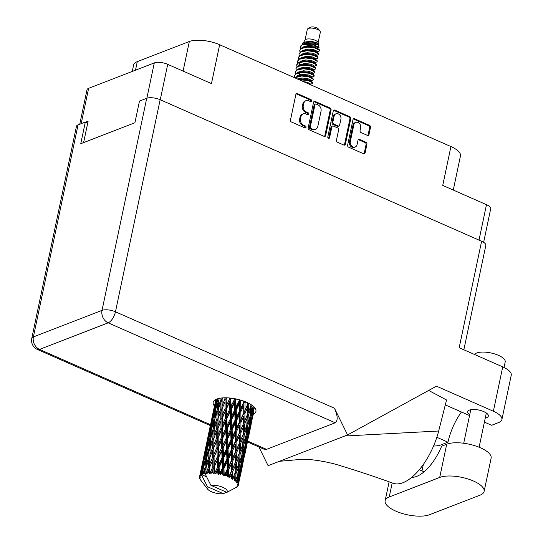<?xml version="1.0" encoding="UTF-8"?>
<svg xmlns="http://www.w3.org/2000/svg" width="543" height="543" viewBox="0 0 543 543"><rect width="100%" height="100%" fill="white"/><g stroke="black" fill="none" stroke-linecap="round" stroke-linejoin="round"><path stroke-width="0.81" d="M355.74 122.392L354.864 122.732A4.174 3.373 68.8 0 0 352.977 125.128L349.434 141.933A4.174 3.373 68.8 0 0 352.034 147.221A4.174 3.373 68.8 0 0 354.335 147.316L355.21 146.977A4.174 3.373 68.8 0 0 357.097 144.581L358 140.291A1.561 1.262 68.8 0 1 359.568 139.436L365.968 142.252A1.561 1.262 68.8 0 1 366.939 144.228L365.12 152.882A1.561 1.262 68.8 0 1 363.552 153.737L348.586 147.153A1.561 1.262 68.8 0 1 347.615 145.171L352.998 119.65A1.561 1.262 68.8 0 1 354.565 118.788L369.525 125.379A1.561 1.262 68.8 0 1 370.496 127.354L368.989 134.515A1.561 1.262 68.8 0 1 367.421 135.377L361.014 132.553A1.561 1.262 68.8 0 1 360.05 130.578L360.64 127.781A4.174 3.373 68.8 0 0 359.432 123.505A4.174 3.373 68.8 0 0 355.74 122.392A4.174 3.373 68.8 0 0 353.853 124.788L350.31 141.594A4.174 3.373 68.8 0 0 352.902 146.881A4.174 3.373 68.8 0 0 355.21 146.977M328.481 138.302A1.093 0.882 68.8 0 0 329.581 137.698L331.854 126.919A1.561 1.262 68.8 0 1 333.416 126.064L337.665 127.931A1.561 1.262 68.8 0 1 338.635 129.906L336.456 140.257A1.561 1.262 68.8 0 0 337.427 142.239L343.828 145.056A1.561 1.262 68.8 0 0 345.396 144.194L350.778 118.673A1.561 1.262 68.8 0 0 349.807 116.697L334.841 110.107A1.561 1.262 68.8 0 0 333.273 110.969L327.802 136.917A1.093 0.882 68.8 0 0 328.481 138.302M328.59 138.336A1.093 0.882 68.8 0 0 328.705 138.037L329.581 137.698M79.746 124.211L86.995 89.826A9.849 3.645 11.9 0 1 88.624 88.326L154.293 62.907A9.849 3.645 11.9 0 1 167.719 64.339L211.458 83.595L219.65 44.736L450.928 146.562A22.243 8.226 11.9 0 1 460.471 155.882L453.269 190.057M83.595 142.619L88.122 121.164L85.563 122.155M325.678 135.512L331.054 109.991A1.561 1.262 68.8 0 0 330.083 108.009L315.116 101.426A1.561 1.262 68.8 0 0 313.555 102.281L308.173 127.809A1.561 1.262 68.8 0 0 309.143 129.784L324.11 136.374A1.561 1.262 68.8 0 0 325.678 135.512L324.802 135.852L330.178 110.324A1.561 1.262 68.8 0 0 329.214 108.349L314.248 101.765A1.561 1.262 68.8 0 0 313.861 101.663M308.743 100.788L310.481 101.555A1.093 0.882 68.8 0 0 310.901 99.566L297.428 93.634A1.561 1.262 68.8 0 0 295.86 94.496L290.478 120.017A1.561 1.262 68.8 0 0 291.448 121.992L304.928 127.931A1.093 0.882 68.8 0 0 305.342 125.942L303.598 125.175A4.989 4.032 68.8 0 1 300.496 118.849L300.944 116.725A4.989 4.032 68.8 0 1 303.204 113.854A4.989 4.032 68.8 0 1 305.96 113.976L307.705 114.743A1.093 0.882 68.8 0 0 308.125 112.754L306.381 111.987A4.989 4.032 68.8 0 1 303.279 105.661L303.727 103.537A4.989 4.032 68.8 0 1 305.981 100.665A4.989 4.032 68.8 0 1 308.743 100.788M450.928 146.562L442.742 185.421L486.48 204.677A9.849 3.645 11.9 0 1 490.702 208.804L483.643 242.321M132.254 71.438L133.605 65.024A22.243 8.226 11.9 0 1 137.284 61.651L189.331 41.506A22.243 8.226 11.9 0 1 219.65 44.736M305.981 100.665L305.112 101.005A4.989 4.032 68.8 0 0 302.851 103.876L303.727 103.537M307.813 114.777A1.093 0.882 68.8 0 0 307.25 113.093L305.505 112.326A4.989 4.032 68.8 0 1 302.403 106L302.851 103.876M303.204 113.854L302.329 114.193A4.989 4.032 68.8 0 0 300.075 117.064L300.944 116.725M305.03 127.965A1.093 0.882 68.8 0 0 304.474 126.281L302.729 125.514A4.989 4.032 68.8 0 1 299.627 119.188L300.075 117.064M310.589 101.589A1.093 0.882 68.8 0 0 310.026 99.905L296.553 93.973A1.561 1.262 68.8 0 0 296.166 93.871M324.49 136.476A1.561 1.262 68.8 0 0 324.802 135.852M316.094 104.025A1.093 0.882 68.8 0 0 315.001 104.623L310.277 127.028A1.093 0.882 68.8 0 0 310.956 128.413L312.795 129.22A4.989 4.032 68.8 0 0 315.551 129.343A4.989 4.032 68.8 0 0 317.811 126.471L321.035 111.159A4.989 4.032 68.8 0 0 317.933 104.833L316.094 104.025M315.49 103.998L314.621 104.337A1.093 0.882 68.8 0 0 314.125 104.962L315.001 104.623M315.551 129.343L314.682 129.675A4.989 4.032 68.8 0 1 311.92 129.56L310.08 128.752A1.093 0.882 68.8 0 1 309.401 127.367L314.125 104.962M333.585 110.344A1.561 1.262 68.8 0 1 333.965 110.446L348.932 117.037L349.807 116.697M344.214 145.157A1.561 1.262 68.8 0 0 344.527 144.533L349.902 119.012A1.561 1.262 68.8 0 0 348.932 117.037M332.56 126.024L331.685 126.363A1.561 1.262 68.8 0 0 330.979 127.259L328.705 138.037M340.902 119.168A4.174 3.373 68.8 0 0 339.694 114.899A4.174 3.373 68.8 0 0 336.002 113.779A4.174 3.373 68.8 0 0 334.115 116.182L332.866 122.1A1.561 1.262 68.8 0 0 333.836 124.076L338.085 125.949A1.561 1.262 68.8 0 0 339.653 125.087L340.902 119.168M336.002 113.779L335.126 114.118A4.174 3.373 68.8 0 0 333.239 116.514L334.115 116.182M338.947 125.983L338.072 126.322A1.561 1.262 68.8 0 1 337.21 126.281L332.961 124.415A1.561 1.262 68.8 0 1 331.997 122.44L333.239 116.514M363.939 153.839A1.561 1.262 68.8 0 0 364.244 153.214L366.07 144.567A1.561 1.262 68.8 0 0 365.1 142.592L358.692 139.768A1.561 1.262 68.8 0 0 358.305 139.666M367.808 135.478A1.561 1.262 68.8 0 0 368.113 134.854L369.627 127.693A1.561 1.262 68.8 0 0 368.656 125.718L353.69 119.127A1.561 1.262 68.8 0 0 353.303 119.026M389.229 496.974A24.788 9.163 -168.1 0 0 385.13 500.734A24.788 9.163 -168.1 0 0 395.766 511.119A24.788 9.163 -168.1 0 0 429.54 514.723L480.019 495.182A24.788 9.163 -168.1 0 0 484.118 491.422A24.788 9.163 -168.1 0 0 467.89 478.946A24.788 9.163 -168.1 0 0 439.708 477.433L389.229 496.974L392.189 482.924M474.534 354.477A15.89 5.878 11.9 0 1 498.379 355.305A15.89 5.878 11.9 0 1 505.194 361.964L504.026 367.496M485.259 418.029A10.568 3.91 -168.1 0 0 488.361 416.047A10.568 3.91 -168.1 0 0 483.827 411.621A10.568 3.91 -168.1 0 0 467.679 411.689A10.568 3.91 -168.1 0 0 469.715 414.75M253.309 414.282A21.849 8.077 -168.1 0 0 255.943 411.397A21.849 8.077 -168.1 0 0 246.576 402.248A21.849 8.077 -168.1 0 0 213.189 402.39A21.849 8.077 -168.1 0 0 214.437 406.089L211.634 419.4L214.594 405.784M484.118 491.422L491.123 458.19A24.788 9.163 -168.1 0 0 474.887 445.715A24.788 9.163 -168.1 0 0 446.713 444.208L441.669 446.163A39.727 18.231 113.8 0 1 411.77 477.345M347.574 434.936L334.461 408.214C337.814 415.877 338.051 420.737 335.174 422.793L108.152 322.841L39.51 349.414A9.849 7.962 68.8 0 1 33.388 336.931A9.849 3.645 -168.1 0 0 31.759 338.425L76.448 126.349A9.849 3.645 11.9 0 1 78.077 124.856L33.388 336.931L102.03 310.358L146.725 98.283A9.849 3.645 11.9 0 1 160.151 99.715L481.614 241.248L459.181 347.717L502.723 366.892A19.86 7.344 11.9 0 1 511.241 375.213L501.895 419.563A19.86 7.344 -168.1 0 0 493.377 411.241L436.45 386.175L347.574 434.936L268.099 465.69L258.923 446.991M433.552 446.041A19.86 7.344 -168.1 0 0 440.97 444.887L447.961 442.178L436.85 437.291M501.895 419.563A19.86 7.344 -168.1 0 1 498.61 422.576L491.625 425.278L484.404 422.101M428.651 390.458L446.55 399.967L438.676 431.02A49.257 22.609 113.8 0 1 393.288 483.318C375.505 476.876 358.054 471.066 340.929 465.874C327.171 461.285 305.431 458.02 297.632 459.683L279.435 461.306M445.301 404.888L469.546 415.558M87.715 123.098L85.326 122.046L78.077 124.856M481.614 241.248A9.849 3.645 11.9 0 1 485.842 245.375L463.844 349.773M146.725 98.283L139.476 101.093L134.908 122.759L80.758 143.719L85.326 122.046M335.174 422.793L266.532 449.36L263.722 449.102L247.452 441.941M447.961 442.178A39.727 18.231 113.8 0 1 461.448 411.994M344.771 436.015L438.676 431.02M419.311 469.736L424.069 471.826M318.103 42.863L320.343 32.227A6.672 2.471 -168.1 0 0 320.003 31.155L318.252 28.881A4.29 1.588 -168.1 0 0 314.818 27.184A4.29 1.588 -168.1 0 0 310.779 27.15A4.29 1.588 -168.1 0 0 310.548 27.259L308.024 28.63A6.672 2.471 -168.1 0 0 307.284 29.478L305.037 40.114M320.003 31.155A6.672 2.471 -168.1 0 0 314.668 28.514A6.672 2.471 -168.1 0 0 308.383 28.467A6.672 2.471 -168.1 0 0 308.024 28.63M302.566 43.488L303.944 42.408C308.539 40.963 312.972 41.193 317.227 43.094L318.497 44.675L318.055 42.646A6.672 2.471 -168.1 0 0 313.168 39.551A6.672 2.471 -168.1 0 0 306.103 39.3A6.672 2.471 -168.1 0 0 305.173 39.931L302.152 44.607M302.594 44.35L305.974 43.243L318.178 44.641L319.074 47.282L312.327 44.18L302.247 44.845A9.693 3.584 -168.1 0 0 300.897 45.768A9.693 3.584 -168.1 0 0 300.808 45.897L302.594 44.35M317.037 48.49L319.074 47.282M306.422 42.34A6.672 2.471 -168.1 0 0 307.535 42.958M316.949 51.09L309.53 49.101M316.27 52.101L319.488 50.913L319.284 50.214L315.076 48.055L307.752 47.112L301.487 48.456L299.763 50.526L299.987 52.216M319.488 50.913L319.379 49.759L318.612 49.067L315.171 47.608L307.847 46.657L304.772 46.936L301.582 48.001L299.817 50.302M316.311 55.569L318.727 54.524L318.619 53.37L317.852 52.678L314.411 51.218L307.087 50.268L304.012 50.553L300.822 51.619L299.057 53.913M318.727 54.524L318.524 53.825L314.316 51.666L306.992 50.723L300.727 52.067L298.996 54.137L299.227 55.827M314.75 59.33L317.967 58.135L317.852 56.988L317.092 56.289L313.65 54.829L306.327 53.886L303.252 54.164L300.062 55.23L298.297 57.524M317.967 58.135L317.757 57.436L313.555 55.284L306.232 54.334L299.967 55.678L298.236 57.748L298.46 59.438M314.791 62.791L317.207 61.746L317.092 60.599L316.331 59.9L312.89 58.44L305.566 57.497L302.485 57.775L299.302 58.841L297.537 61.135M317.207 61.746L316.997 61.047L312.795 58.895L305.471 57.945L299.207 59.289L297.476 61.359L297.7 63.049M314.03 66.402L316.447 65.357L316.331 64.21L315.564 63.517L312.13 62.051L304.806 61.108L301.725 61.386L298.541 62.452L296.777 64.746M316.447 65.357L316.236 64.658L312.035 62.506L304.711 61.556L298.446 62.9L296.716 64.97L296.94 66.66M312.469 70.162L315.687 68.968L315.571 67.821L314.804 67.128L311.37 65.662L304.046 64.719L300.965 64.997L297.781 66.063L296.016 68.357M315.687 68.968L315.476 68.269L311.275 66.117L303.951 65.167L297.686 66.511L295.955 68.581L296.179 70.271M312.503 73.624L314.926 72.579L314.811 71.432L314.044 70.739L310.61 69.273L303.286 68.33L300.204 68.608L297.014 69.674L295.249 71.968M314.926 72.579L314.716 71.88L310.515 69.728L303.191 68.778L296.919 70.128L295.195 72.192L295.419 73.882M310.949 77.384L314.159 76.19L314.051 75.043L313.284 74.35L309.849 72.891L302.519 71.941L299.444 72.219L296.254 73.285L294.489 75.579M314.159 76.19L313.956 75.497L309.748 73.339L302.424 72.395L296.159 73.739L294.435 75.803L294.659 77.493M310.182 80.995L311.926 80.676L313.494 79.353L312.524 77.961L309.082 76.502L301.759 75.552L298.684 75.83L294.476 77.676M313.399 79.801L313.196 79.108L308.987 76.95L301.664 76.006L294.74 77.792M310.223 84.457L312.639 83.412L312.524 82.264L311.763 81.572L308.322 80.113L300.998 79.163L298.331 79.373M312.639 83.412L312.429 82.719L308.227 80.561L299.098 79.712M300.808 45.897L300.578 46.691M315.211 55.047L316.386 55.053M302.247 44.845L300.523 46.915L300.747 48.605M314.451 58.658L316.589 58.556M312.931 65.879L314.105 65.886M303.367 63.694L304.996 64.447M312.164 69.49L313.338 69.497M310.644 76.712L311.818 76.719M309.883 80.323L311.058 80.33M218.069 398.65L215.7 407.386L217.037 398.983M218.992 399.37L218.992 398.419M217.926 400.313L218.985 400.429L217.702 403.171L217.302 409.483L214.899 416.481L215.422 410.209L217.702 403.171M216.243 399.302L214.051 408.852L215.924 399.458M213.596 411.621L215.496 404.447L214.729 410.61L212.686 417.757L213.596 411.621M215.89 401.657L216.867 401.65M216.175 403.096L215.496 404.447M214.729 410.61L215.754 410.664M216.82 399.736L216.8 399.071M215.741 409.191L215.7 407.386M211.084 422.142L212.781 414.9L211.811 421.015L209.971 428.21L211.084 422.142M213.27 412.137L214.18 412.076M213.223 414.024L212.781 414.9M211.811 421.015L212.788 421.015M214.091 409.687L214.051 408.852M212.741 419.101L212.686 417.757M211.648 419.576L210.412 425.339M210.114 426.608L207.555 438.758L210.114 426.608M209.184 431.495L210.1 431.441M210.012 429.038L209.971 428.21M226.417 492.162L223.397 493.723A10.331 3.821 -168.1 0 1 207.569 489.06L200.489 479.883A19.86 7.344 -168.1 0 1 200.082 479.286L199.77 478.648A19.86 7.344 -168.1 0 1 199.702 478.485L200.245 479.075L199.532 477.874A19.86 7.344 -168.1 0 1 199.485 477.311L200.136 477.833L199.552 476.74L202.206 464.156L199.586 476.591L200.279 477.283L199.804 476.048L200.543 472.973L200.109 475.566L200.964 476.211L200.557 475.084L201.358 469.695L203.258 462.521L202.491 468.684L200.693 474.962L201.473 475.756L201.277 474.528A19.86 7.344 -168.1 0 0 201.277 474.528L202.186 471.5L201.921 474.154A19.86 7.344 -168.1 0 0 201.29 474.514L206.625 476.863M201.29 474.514L207.419 486.684A10.331 3.821 -168.1 0 0 207.569 489.06M200.109 475.566A19.86 7.344 -168.1 0 0 199.804 476.048M207.569 438.934L206.333 444.69M221.042 398.06L221.001 399.417L218.435 406.327L218.781 399.987L219.345 398.345M221.001 399.417L222.08 399.634L222.135 397.938M224.911 397.795L224.924 399.003L222.087 405.743L222.148 397.938M217.302 409.483L218.381 409.646L218.435 406.327M212.327 420.553L214.424 413.427L213.847 419.678L211.621 426.737L212.327 420.553M215.286 411.662L214.424 413.427M213.847 419.678L214.906 419.793L213.623 422.522L213.223 428.841L210.82 435.839L211.342 429.574L213.623 422.522M214.913 418.734L214.899 416.481M209.517 430.979L211.417 423.798L210.65 429.968L208.607 437.115L209.517 430.979M212.096 422.447L211.417 423.798M210.65 429.968L211.675 430.029M211.661 428.556L211.621 426.737M207.005 441.493L208.702 434.264L207.731 440.366L205.892 447.575L207.005 441.493M209.143 433.389L208.702 434.264M207.731 440.366L208.709 440.366M208.661 438.452L208.607 437.115M206.035 445.973L203.476 458.109L206.035 445.973M205.105 450.86L206.021 450.799M205.933 448.403L205.892 447.575M203.489 458.285L202.254 464.055M214.702 419.345L217.159 412.368L216.922 418.775L214.356 425.678L214.702 419.345M218.313 409.218L220.926 402.343L220.831 408.818L218.116 415.653L218.313 409.218M222.141 399.234L222.678 397.897M224.924 399.003L225.956 399.322L225.949 397.795M229.411 397.971L229.445 399.119L226.438 405.675L226.085 397.802M220.831 408.818L221.897 409.089L222.08 399.634L220.926 402.343M222.094 408.716L224.958 402.017L225.087 408.669L222.155 415.327L222.087 405.743M216.922 418.775L218.001 418.999L218.137 414.777M218.062 418.592L220.818 411.784L220.845 418.368L218.014 425.101L218.116 415.653M218.381 409.646L217.159 412.368M213.223 428.841L214.302 429.011L214.356 425.678M208.247 439.905L210.345 432.791L209.768 439.029L207.535 446.102L208.247 439.905M211.207 431.027L210.345 432.791M209.768 439.029L210.827 439.138L209.544 441.88L209.143 448.206L206.74 455.19L207.256 448.932L209.544 441.88M210.833 438.086L210.82 435.839M205.437 450.344L207.338 443.156L206.571 449.332L204.535 456.466L205.437 450.344M208.017 441.798L207.338 443.156M206.571 449.332L207.596 449.394M207.582 447.921L207.535 446.102M202.926 460.858L204.623 453.615L203.652 459.724L201.813 466.932L202.926 460.858M205.064 452.747L204.623 453.615M203.652 459.724L204.63 459.724M204.582 457.81L204.535 456.466M201.025 470.211L201.942 470.15M201.853 467.761L201.813 466.932M199.6 476.829L199.485 477.311M214.234 428.583L216.847 421.694L216.752 428.183L214.037 435.011L214.234 428.583M220.797 411.825L224.958 402.017M226.282 398.983L226.798 397.815M229.445 399.119L230.361 399.505L230.327 398.06M234.243 398.603L234.291 399.736L231.203 406.123L230.565 398.08M225.087 408.669L226.071 409.022L225.956 399.322L226.594 397.809M226.526 408.73L229.553 402.207L229.811 409.035L226.75 415.517L226.526 408.73L226.071 409.022L226.438 405.675M220.845 418.368L221.87 418.68L221.897 409.089L220.641 412.218M222.202 418.348L225.169 411.716L225.365 418.477L222.358 425.026L222.202 418.348L221.87 418.68L222.155 415.327M216.752 428.183L217.811 428.454L218.001 418.999L216.847 421.694M218.014 428.081L220.879 421.368L221.008 428.033L218.076 434.685L218.014 425.101M210.623 438.696L213.08 431.733L212.842 438.126L210.277 445.043L210.623 438.696M212.842 438.126L213.922 438.344L214.057 434.122M214.302 429.011L213.08 431.733M212.673 447.547L209.965 454.362L210.155 447.948L212.768 441.052L212.673 447.547L213.732 447.812L214.037 435.011M209.143 448.206L210.222 448.375L210.277 445.043M204.168 459.263L206.265 452.149L205.688 458.387L203.455 465.466L204.168 459.263M207.127 450.385L206.265 452.149M205.688 458.387L206.747 458.502L205.464 461.245L205.064 467.557L202.946 473.706A19.86 7.344 -168.1 0 0 202.715 473.795L203.184 468.29L205.464 461.245M206.754 457.444L206.74 455.19M203.937 461.163L203.258 462.521M202.491 468.684L203.516 468.745M203.503 467.272L203.455 465.466M200.985 472.098L200.543 472.973M213.99 437.943L216.738 431.149L216.766 437.719L213.928 444.459L213.99 437.943L212.768 441.052M216.718 431.19L220.879 421.368M230.938 399.254L231.447 398.189M234.291 399.736L235.031 400.171L234.99 398.738M239.103 399.668L239.144 400.829L236.09 407.06L235.818 400.028L235.031 400.171L235.302 398.8M229.811 409.035L230.646 409.449L230.361 399.505L229.553 402.207M231.332 409.259L234.413 402.906L234.698 409.904L231.61 416.216L231.332 409.259L230.646 409.449L231.203 406.123M225.365 418.477L226.282 418.863L226.071 409.022L225.169 411.716M226.859 418.619L229.933 412.164L230.212 419.101L227.123 425.474L226.859 418.619L226.282 418.863L226.75 415.517M221.008 428.033L221.985 428.386L221.87 418.68L230.992 398.134M222.447 428.094L225.474 421.558L225.732 428.4L222.671 434.875L222.447 428.094L221.985 428.386L222.358 425.026M216.766 437.719L217.797 438.031L217.811 428.454L216.562 431.583M218.13 437.699L221.082 431.081L221.293 437.828L218.279 444.391L218.13 437.699L217.797 438.031L218.076 434.685M212.686 457.077L209.849 463.824L209.91 457.301L212.659 450.507L212.686 457.077L213.718 457.389L213.928 444.459M206.544 458.054L209.001 451.09L208.763 457.484L206.191 464.408L206.544 458.054M208.763 457.484L209.842 457.708L209.985 453.473M210.222 448.375L209.001 451.09M208.593 466.899L206.204 472.899A19.86 7.344 -168.1 0 0 205.899 472.946L206.075 467.299L208.688 460.416L208.593 466.899L209.652 467.163L209.965 454.362M205.064 467.557L206.143 467.727L206.191 464.408M203.048 469.736L202.186 471.5M201.921 474.154L202.973 474.243L202.715 473.795M213.935 447.446L216.8 440.726L216.929 447.398L213.996 454.036L213.935 447.446L212.659 450.507M235.818 400.028L236.32 399.003M239.144 400.829L239.667 401.291L239.633 399.811M243.692 401.094L243.705 402.329L240.787 408.431L240.61 401.257L239.667 401.291L240.02 399.92M234.698 409.904L235.336 410.352L235.031 400.171L234.413 402.906M236.205 410.264L239.246 404.067L239.443 411.207L236.443 417.377L236.205 410.264L235.336 410.352L236.09 407.06M230.212 419.101L230.951 419.535L230.646 409.449L229.933 412.164M231.739 419.393L234.814 413.101L235.065 420.194L232.01 426.411L231.739 419.393L230.951 419.535L231.61 416.216M225.732 428.4L226.567 428.814L226.282 418.863L225.474 421.558M227.252 428.617L230.341 422.257L230.612 429.262L227.531 435.574L227.252 428.617L226.567 428.814L227.123 425.474M221.293 437.828L222.202 438.215L221.985 428.386L221.082 431.081M222.779 437.97L225.854 431.529L226.132 438.445L223.044 444.839L222.779 437.97L222.202 438.215L222.671 434.875M216.929 447.398L217.906 447.751L217.797 438.031L216.8 440.726M218.367 447.452L221.395 440.916L221.646 447.765L218.591 454.226L218.367 447.452L217.906 447.751L218.279 444.391M212.849 466.749L210.27 472.586A19.86 7.344 -168.1 0 0 209.903 472.593L209.856 466.797L212.72 460.084L212.849 466.749L213.827 467.102L213.996 454.036M204.806 473.157A19.86 7.344 -168.1 0 0 204.786 473.163A19.86 7.344 -168.1 0 0 203.863 473.401L204.921 470.442L204.806 473.157L205.865 474.059L205.885 473.415M209.91 457.301L208.688 460.416M208.58 472.648A19.86 7.344 -168.1 0 0 207.399 472.743L208.58 469.858L208.58 472.648L209.625 473.666L209.849 463.824M202.946 473.706L204.012 473.842L203.863 473.401M236.164 486.983L236.463 487.329A19.86 7.344 -168.1 0 1 236.28 487.438L236.212 487.431M205.865 474.059L205.878 473.645M206.143 467.727L204.921 470.442M214.044 457.057L217.003 450.439L217.214 457.186L214.2 463.756L214.044 457.057L212.72 460.084M240.61 401.257L241.112 400.239M206.204 472.899L206.992 473.876L207.399 472.743M204.786 473.163L210.908 485.333L226.893 492.372A10.331 3.821 -168.1 0 0 222.834 487.329A10.331 3.821 -168.1 0 0 210.908 485.333M226.893 492.372L237.087 486.908A19.86 7.344 -168.1 0 0 237.569 486.474L237.603 486.229M238.418 484.953A19.86 7.344 -168.1 0 0 238.445 484.79L238.418 484.953A19.86 7.344 -168.1 0 1 238.316 485.313L237.25 486.175L238.058 485.849A19.86 7.344 -168.1 0 1 237.97 485.985L236.924 486.684L237.569 486.474M238.472 484.207A19.86 7.344 -168.1 0 0 238.458 484.051L241.099 471.623L238.472 484.207L237.542 485.014L238.445 484.79M238.329 483.44A19.86 7.344 -168.1 0 0 238.099 482.856L238.825 480.317L238.329 483.44L237.488 484.424L238.458 484.051M237.746 482.218A19.86 7.344 -168.1 0 0 237.63 482.048L238.377 475.573L240.325 469.634L239.32 476.985L237.746 482.218L236.986 483.121L238.099 482.856M237.128 481.403A19.86 7.344 -168.1 0 0 236.551 480.799L237.447 478.268L236.558 482.489L237.63 482.048M235.838 480.148A19.86 7.344 -168.1 0 0 235.628 479.978L236.042 473.503L238.37 467.557L237.766 474.921L235.282 481.139L236.551 480.799M234.786 479.333A19.86 7.344 -168.1 0 0 233.904 478.743L234.949 476.204L234.515 480.501L235.628 479.978M232.872 478.125A19.86 7.344 -168.1 0 0 232.587 477.962L232.716 471.528L235.363 465.534L235.105 472.872L232.553 479.177L233.904 478.743M231.447 477.365A19.86 7.344 -168.1 0 0 230.313 476.822L231.488 474.256L231.481 478.58L232.587 477.962M229.037 476.265A19.86 7.344 -168.1 0 0 228.684 476.123L228.61 469.77L231.494 463.688L231.508 470.951L229.037 476.265L228.956 477.372L230.313 476.822M227.327 475.607A19.86 7.344 -168.1 0 0 226.017 475.152L227.273 472.546L227.653 476.842L228.684 476.123M224.564 474.697A19.86 7.344 -168.1 0 0 224.178 474.589L223.967 468.344L227.008 462.141L227.205 469.288L224.564 474.697L224.727 475.831L226.017 475.152M222.684 474.182A19.86 7.344 -168.1 0 0 221.272 473.842L222.576 471.175L222.684 474.182L223.275 475.41L224.178 474.589M219.745 473.523A19.86 7.344 -168.1 0 0 219.338 473.442L219.094 467.333L222.182 460.973L222.454 467.978L219.745 473.523L220.125 474.65L221.272 473.842M217.811 473.177A19.86 7.344 -168.1 0 0 216.386 472.973L217.695 470.238L217.811 473.177L218.612 474.358L219.338 473.442M214.879 472.804A19.86 7.344 -168.1 0 0 214.478 472.763L214.288 466.804L217.315 460.281L217.573 467.116L214.879 472.804L215.435 473.903L216.386 472.973M213.005 472.654A19.86 7.344 -168.1 0 0 211.661 472.6L212.931 469.79L213.005 472.654L213.969 473.767L214.478 472.763M210.27 472.586L210.969 473.639L211.661 472.6M209.625 473.666L209.903 472.593M243.705 402.329L243.977 402.777L243.977 401.196M247.717 402.77L247.689 404.135L244.995 410.141L245.022 402.865L243.977 402.777L244.425 401.365M239.443 411.207L239.843 411.669L239.667 401.291L239.246 404.067M240.848 411.696L243.732 405.621L243.746 412.87L240.929 418.931L240.848 411.696L239.843 411.669L240.787 408.431M235.065 420.194L235.587 420.649L235.336 410.352L234.814 413.101M236.531 420.621L239.511 414.472L239.626 421.687L236.707 427.782L236.531 420.621L235.587 420.649L236.443 417.377M230.612 429.262L231.25 429.717L230.951 419.535L230.341 422.257M232.126 429.628L235.167 423.418L235.363 430.572L232.363 436.735L232.126 429.628L231.25 429.717L232.01 426.411M226.132 438.445L226.872 438.887L226.567 428.814L225.854 431.529M227.66 438.744L230.734 432.466L230.985 439.545L227.931 445.776L227.66 438.744L226.872 438.887L227.531 435.574M221.646 447.765L222.481 448.179L222.202 438.215L221.395 440.916M223.173 447.982L226.261 441.615L226.533 448.627L223.451 454.925L223.173 447.982L222.481 448.179L223.044 444.839M217.214 457.186L218.123 457.573L217.906 447.751L217.003 450.439M218.7 457.328L221.775 450.887L222.053 457.81L218.965 464.204L218.7 457.328L218.123 457.573L218.591 454.226M213.969 473.767L214.2 463.756M208.566 469.892L222.202 438.215L240.284 399.994M209.856 466.797L208.403 470.286M245.022 402.865L245.517 401.8M247.689 404.135L247.751 402.784M250.947 404.542L250.839 406.137L248.463 412.089L248.775 404.745L247.689 404.549L248.26 403.035M243.746 412.87L243.732 405.621M244.961 413.447L247.601 407.46L247.343 414.791L244.798 420.777L244.961 413.447L243.888 413.311L244.995 410.141M239.626 421.687L239.843 411.669L239.511 414.472M240.943 422.223L243.726 416.182L243.61 423.499L240.922 429.493L240.943 422.223L239.897 422.142L240.929 418.931M235.363 430.572L235.764 431.027L235.587 420.649L235.167 423.418M236.768 431.054L239.653 424.972L239.667 432.235L236.85 438.289L236.768 431.054L235.764 431.027L236.707 427.782M230.985 439.545L231.508 440L231.25 429.717L230.734 432.466M232.458 439.973L235.431 433.837L235.547 441.038L232.628 447.147L232.458 439.973L231.508 440L232.363 436.735M226.533 448.627L227.171 449.075L226.872 438.887L226.261 441.615M228.046 448.993L231.087 442.776L231.277 449.93L228.284 456.086L228.046 448.993L227.171 449.075L227.931 445.776M222.053 457.81L222.793 458.244L222.481 448.179L221.775 450.887M223.58 458.102L226.655 451.824L226.906 458.903L223.852 465.141L223.58 458.102L222.793 458.244L223.451 454.925M217.573 467.116L218.408 467.53L218.123 457.573L217.315 460.281M219.094 467.333L218.408 467.53L218.965 464.204M214.288 466.804L212.931 469.79M248.775 404.745L249.271 403.564M250.866 405.804L251.3 404.773M247.642 405.811L247.601 407.46M247.343 414.791L248.463 412.089M243.61 423.499L243.726 416.182M244.689 424.103L247.187 418.13L246.76 425.502L244.384 431.441L244.689 424.103L243.61 423.913L244.798 420.777M239.667 432.235L239.653 424.972M240.875 432.812L243.522 426.818L243.264 434.156L240.719 440.135L240.875 432.812L239.802 432.669L240.922 429.493M235.547 441.038L235.764 431.027L235.431 433.837M236.863 441.574L239.646 435.547L239.531 442.844L236.836 448.857L236.863 441.574L235.818 441.493L236.85 438.289M231.277 449.93L231.678 450.391L231.508 440L231.087 442.776M232.682 450.418L235.581 444.323L235.587 451.6L232.771 457.64L232.682 450.418L231.678 450.391L232.628 447.147M226.906 458.903L227.429 459.358L227.171 449.075L226.655 451.824M228.379 459.33L231.352 453.195L231.467 460.396L228.549 466.505L228.379 459.33L227.429 459.358L228.284 456.086M222.454 467.978L223.092 468.433L222.793 458.244L222.182 460.973M223.967 468.344L223.092 468.433L223.852 465.141M218.612 474.358L218.408 467.53L217.695 470.238M248.287 415.429L250.608 409.483L250.004 416.848L247.805 422.8L248.287 415.429L247.208 415.178L247.187 418.13M253.201 406.191L250.961 414.153L252.149 405.356M253.099 407.053L253.418 406.381M251.626 406.782L250.574 406.49L250.608 409.483M250.072 416.114L250.961 414.153M246.787 425.162L247.805 422.8M243.563 425.155L243.522 426.818M243.264 434.156L244.384 431.441M239.531 442.844L239.646 435.547M240.617 443.455L243.108 437.495L242.687 444.846L240.305 450.805L240.617 443.455L239.531 443.264L240.719 440.135M235.587 451.6L235.581 444.323M236.796 452.176L239.443 446.17L239.185 453.52L236.639 459.487L236.796 452.176L235.723 452.034L236.836 448.857M231.467 460.396L231.678 450.391L231.352 453.195M232.784 460.932L235.567 454.905L235.452 462.208L232.757 468.222L232.784 460.932L231.739 460.851L232.771 457.64M227.205 469.288L227.605 469.743L227.429 459.358L227.008 462.141M228.61 469.77L227.605 469.743L228.549 466.505M223.275 475.41L223.092 468.433L222.576 471.175M244.201 434.787L246.529 428.841L245.925 436.212L243.726 442.158L244.201 434.787L243.128 434.543L243.108 437.495M247.54 426.146L249.685 420.194L248.891 427.572L246.882 433.511L247.54 426.146L246.495 425.855L246.529 428.841M250.615 417.492L252.563 411.56L251.565 418.904L249.753 424.87L250.615 417.492L249.61 417.16M254.423 407.372L252.332 416.203L253.981 406.911M254.294 408.132L254.579 407.555M253.398 408.852L252.447 408.479M251.789 417.309L252.332 416.203M252.481 409.687L252.563 411.56M249.02 426.418L249.753 424.87M249.617 417.913L249.685 420.194M245.993 435.472L246.882 433.511M242.707 444.513L243.726 442.158M239.49 444.513L239.443 446.17M239.185 453.52L240.305 450.805M235.452 462.208L235.567 454.905M236.538 462.819L239.029 456.853L238.601 464.211L236.225 470.17L236.538 462.819L235.452 462.622L236.639 459.487M231.508 470.951L231.494 463.688M232.716 471.528L231.644 471.385L232.757 468.222M227.653 476.842L227.605 469.743L227.273 472.546M240.121 454.152L242.449 448.192L241.845 455.57L239.646 461.509L240.121 454.152L239.049 453.907L239.029 456.853M243.468 445.498L245.606 439.558L244.812 446.923L242.802 452.869L243.468 445.498L242.416 445.206L242.449 448.192M246.536 436.857L248.484 430.911L247.479 438.269L245.674 444.228L246.536 436.857L245.531 436.524M249.318 428.217L251.063 422.244L248.26 435.554L249.318 428.217L248.368 427.843M251.803 419.529L253.337 413.549L250.533 426.859L251.803 419.529L250.927 419.128M253.981 410.82L252.753 416.936L253.805 410.725M252.447 418.205L252.753 416.936M253.289 412.7L253.337 413.549M250.214 427.497L250.533 426.859M250.988 420.845L251.063 422.244M247.71 436.667L248.26 435.554M248.402 429.045L248.484 430.911M244.941 445.769L245.674 444.228M245.538 437.271L245.606 439.558M241.913 454.837L242.802 452.869M238.628 463.871L239.646 461.509M235.404 463.885L235.363 465.534M235.105 472.872L236.225 470.17M231.481 478.58L231.488 474.256M239.388 464.856L241.526 458.916L240.732 466.281L238.723 472.234L239.388 464.856L238.336 464.564L238.37 467.557M242.456 456.222L244.404 450.269L243.4 457.634L241.594 463.579L242.456 456.222L241.445 455.889M245.239 447.561L246.984 441.608L244.174 454.919L245.239 447.561L244.289 447.194M247.723 438.893L249.257 432.9L246.454 446.224L247.723 438.893L246.848 438.493M248.368 437.563L251.219 423.968M249.21 432.058L249.257 432.9M246.135 446.855L246.454 446.224M246.909 440.21L246.984 441.608M243.631 456.032L244.174 454.919M244.323 448.396L244.404 450.269M240.861 465.127L241.594 463.579M241.459 456.636L241.526 458.916M237.834 474.188L238.723 472.234M236.042 473.503L234.97 473.258L234.949 476.204M241.16 466.926L242.904 460.966L240.094 474.283L241.16 466.926L240.21 466.552M243.644 458.258L245.178 452.258L242.375 465.568L243.644 458.258L242.769 457.851M244.289 456.928L247.14 443.332M245.131 451.409L245.178 452.258M242.056 466.206L242.375 465.568M242.83 459.568L242.904 460.966M239.551 475.39L240.094 474.283M240.244 467.761L240.325 469.634M238.377 475.573L237.372 475.24M237.379 475.987L237.447 478.268M240.21 476.286L243.06 462.69M241.051 470.774L241.099 471.623M239.565 477.609L238.689 477.209M238.75 478.919L238.825 480.317M238.784 483.195L238.981 482.041M238.058 485.849L238.153 485.442M207.419 486.684L223.397 493.723M215.727 400.211L214.492 405.988M317.227 43.094L315.184 42.422L309.442 41.886L304.521 43.128L303.639 43.881M316.786 51.952L316.969 51.123L313.657 49.644L307.915 49.108L303.001 50.356L302.193 51.015M315.266 59.18L315.449 58.345L312.137 56.866L306.395 56.329L301.48 57.578L300.673 58.237M313.739 66.402L313.929 65.567L310.616 64.088L304.874 63.551L299.953 64.8L299.152 65.459M312.395 74.167L312.408 72.789L309.089 71.316L303.354 70.78L298.433 72.022L297.632 72.681M310.698 80.846L310.881 80.011L307.569 78.538L301.827 78.002L297.415 78.973M318.049 44.56L314.988 43.325L309.252 42.788L305.974 43.243M317.852 52.678L313.467 50.547L307.725 50.01L304.012 50.553M316.331 59.9L311.947 57.768L306.204 57.232L302.485 57.775M302.01 63.965L302.953 64.631M314.804 67.128L310.426 64.99L304.684 64.454L300.965 64.997M313.284 74.35L308.899 72.219L303.164 71.683L299.444 72.219M311.763 81.572L307.379 79.441L301.636 78.905L297.924 79.441M306.951 45.666L308.241 46.413M317.546 48.341L317.73 47.506L314.417 46.033L308.682 45.497L303.761 46.746L302.96 47.397M305.431 52.895L306.72 53.635M316.196 56.112L316.209 54.734L312.897 53.255L307.155 52.719L302.241 53.967L301.433 54.626M314.675 63.334L314.689 61.956L311.377 60.477L305.634 59.94L300.713 61.189L299.912 61.848M299.295 63.395L299.994 65.208M312.978 70.013L313.168 69.178L309.856 67.705L304.114 67.162L299.193 68.411L298.392 69.07M298.759 72.789L300.483 74.316M300.863 74.561L302.152 75.307M311.628 77.778L311.641 76.4L308.329 74.927L302.587 74.391L297.673 75.633L296.872 76.291M310.107 85L310.121 83.622L306.809 82.149L303.483 81.64M305.818 45.904L306.761 46.569M318.612 49.067L314.227 46.936L308.485 46.399L304.772 46.936M304.297 53.133L305.241 53.798M317.092 56.289L312.707 54.157L306.965 53.621L303.252 54.164M315.564 63.517L311.187 61.379L305.444 60.843L301.725 61.386M299.152 63.836L299.376 65.384M314.044 70.739L309.666 68.608L303.924 68.072L300.204 68.608M298.08 73.033L300.673 75.463M312.524 77.961L308.139 75.83L302.397 75.294L299.553 75.694M310.039 84.532L306.768 83.093M232.553 479.177L235.54 471.84M228.956 477.372L239.612 452.495M224.727 475.831L235.723 452.034L243.692 433.138M220.125 474.65L235.818 441.493L247.778 413.759M215.435 473.903L239.897 422.142L248.321 403.062M210.969 473.639L244.594 401.433M212.489 450.921L221.985 428.386L235.655 398.867M349.434 141.933L350.31 141.594M146.854 98.235L154.293 62.907M88.624 88.326L81.178 123.655M167.719 64.339L160.26 99.763M479.014 240.101L486.48 204.677M302.403 106L303.279 105.661M305.505 112.326L306.381 111.987M307.25 113.093L308.125 112.754M299.627 119.188L300.496 118.849M302.729 125.514L303.598 125.175M304.474 126.281L305.342 125.942M296.553 93.973L297.428 93.634M310.026 99.905L310.901 99.566M330.178 110.324L331.054 109.991M314.248 101.765L315.116 101.426M329.214 108.349L330.083 108.009M309.401 127.367L310.277 127.028M310.08 128.752L310.956 128.413M311.92 129.56L312.795 129.22M333.965 110.446L334.841 110.107M349.902 119.012L350.778 118.673M344.527 144.533L345.396 144.194M330.979 127.259L331.854 126.919M331.997 122.44L332.866 122.1M332.961 124.415L333.836 124.076M337.21 126.281L338.085 125.949M352.977 125.128L353.853 124.788M358.692 139.768L359.568 139.436M365.1 142.592L365.968 142.252M366.07 144.567L366.939 144.228M364.244 153.214L365.12 152.882M353.69 119.127L354.565 118.788M368.656 125.718L369.525 125.379M369.627 127.693L370.496 127.354M368.113 134.854L368.989 134.515M137.284 61.651L135.485 70.19M183.093 71.106L189.331 41.506M31.759 338.425A9.849 9.849 0 0 0 37.426 349.475A9.849 4.52 -66.2 0 0 39.51 349.414L210.541 424.707M247.656 441.052L266.532 449.36M493.377 411.241L502.723 366.892M160.151 99.715L115.455 311.791L334.461 408.214M108.152 322.841A9.849 4.52 -66.2 0 0 115.455 311.791A9.849 3.645 11.9 0 0 102.03 310.358A9.849 7.962 68.8 0 0 108.152 322.841M446.713 444.208L439.708 477.433M389.114 481.838L385.13 500.734M421.979 470.91L423.33 464.496M479.109 447.228L486.324 412.985M37.426 349.475L210.331 425.597M463.708 443.251L470.774 409.714M300.618 46.46L300.523 46.915M299.858 50.071L299.763 50.526M299.091 53.682L298.996 54.137M298.331 57.293L298.236 57.748M297.571 60.911L297.476 61.359M296.811 64.522L296.716 64.97M296.05 68.133L295.955 68.581M295.29 71.744L295.195 72.192M294.53 75.355L294.435 75.803M251.022 425.128L248.674 436.287M246.943 444.493L244.594 455.645M242.864 463.844L240.508 475.01M317.146 51.599L316.956 52.501M315.626 58.82L315.435 59.723M314.105 66.042L313.915 66.945M311.058 80.486L310.868 81.389M317.913 47.981L317.716 48.884M313.345 69.653L313.155 70.556M300.299 75.531L298.684 75.83M235.628 471.623L235.472 472.003M239.701 452.285L239.544 452.665M243.78 432.92L243.624 433.3M247.866 413.542L247.71 413.929"/></g></svg>
